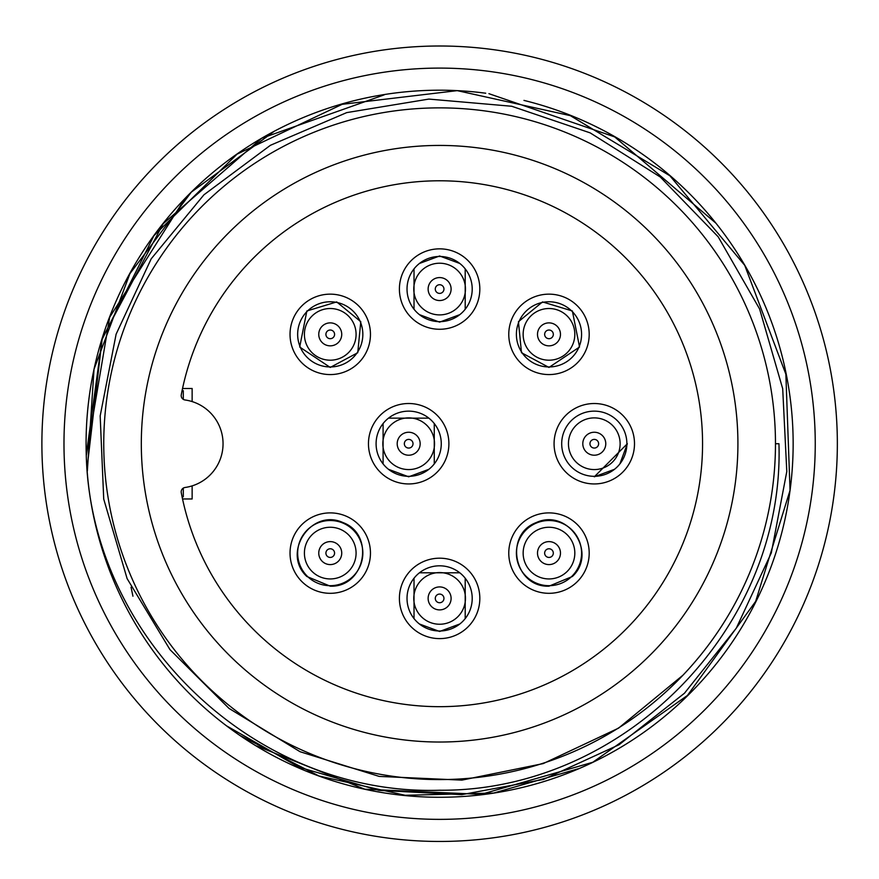 <?xml version="1.0" encoding="UTF-8"?>
<svg xmlns="http://www.w3.org/2000/svg" width="879" height="879" viewBox="0 0 879 879"><rect width="100%" height="100%" fill="white"/><g stroke="black" fill="none" stroke-linecap="round" stroke-linejoin="round"><path stroke-width="1.32" d="M775.476 443.73A335.866 335.866 0 0 1 151.627 616.553A335.866 335.866 0 0 1 349.952 120.06A335.866 335.866 0 0 1 775.476 443.73L778.948 443.73C784.815 628.331 623.53 791.539 439.676 790.243C255.943 796.121 90.922 638.934 86.263 455.146A353.534 353.534 0 0 1 485.724 93.218M683.049 675.127L618.53 728.153L543.233 763.587L461.882 780.123L379.212 776.41L300.102 751.732L229.001 708.397L169.977 649.625L127.114 578.613L103.722 499.085L100.173 415.943L116.116 334.185L151.199 258.822L203.928 194.808L270.424 145.299L346.722 112.611L428.864 99.085L511.721 106.26L590.183 132.883L660.305 177.02L718.165 236.781L759.599 308.968L782.695 388.705L786.793 471.529L771.29 552.968L736.283 628.21L684.466 693.223L619.091 744.722L543.409 779.431L461.684 794.66L378.816 790.364L299.014 767.202L226.518 725.834A353.534 353.534 0 0 1 86.263 455.146L102.03 339.602L153.924 235.693L237.099 154.122L342.173 104.315L457.234 90.636L570.35 115.654L669.908 175.8L744.722 265.315L785.859 374.19L790.045 490.339L755.654 601.39L687.455 695.443L592.798 762.269L481.132 794.341L364.84 789.21L256.822 745.985M87.076 467.98L102.228 338.437L163.219 223.684L261.667 138.267L384.277 94.833M488.911 93.679L614.674 136.904L715.967 223.233M578.316 768.762L493.624 793.056L405.197 795.286L318.956 775.981L240.769 735.888M87.34 470.957L94.031 369.158L129.916 273.655L191.347 192.105L273.545 131.795M86.285 455.652L109.677 317.264L184.799 198.731M523.961 100.404A353.534 353.534 0 0 1 758.885 595.566A353.534 353.534 0 0 1 226.518 725.834M815.251 443.73A375.63 375.63 0 0 1 251.801 769.037A375.63 375.63 0 0 1 251.801 118.423A375.63 375.63 0 0 1 815.251 443.73M184.997 399.967A44.192 44.192 0 0 1 184.997 487.493A4.417 4.417 0 0 0 181.272 492.701A262.942 262.942 0 0 0 585.04 662.799A262.942 262.942 0 0 0 585.04 224.661A262.942 262.942 0 0 0 181.272 394.77A4.417 4.417 0 0 0 184.997 399.967M183.304 399.352L183.304 390.705L183.304 399.352M182.074 390.705L183.304 390.705M183.304 496.767L183.304 488.109L183.304 496.767L182.074 496.767M439.61 145.431A298.3 298.3 0 0 1 697.948 592.885A298.3 298.3 0 0 1 181.283 592.885A298.3 298.3 0 0 1 439.61 145.431M131.048 587.227L132.938 596.204M521.236 832.995A397.726 397.726 0 0 1 61.695 319.791A397.726 397.726 0 0 1 735.921 178.415A397.726 397.726 0 0 1 521.236 832.995M330.24 593.314A40.214 40.214 0 0 1 295.421 532.993A40.214 40.214 0 0 1 365.071 532.993A40.214 40.214 0 0 1 330.24 593.314M330.24 586.172L306.859 576.492C281.247 552.88 311.287 507.919 342.898 522.544C375.597 534.553 365.049 587.59 330.24 586.172M439.61 638.615A40.214 40.214 0 0 1 404.79 578.294A40.214 40.214 0 0 1 474.44 578.294A40.214 40.214 0 0 1 439.61 638.615M459.794 623.991L439.61 631.474L419.437 623.991M414.02 618.585L414.02 578.217M419.437 572.811L459.794 572.811M465.2 578.217L465.2 618.585M548.979 593.314A40.214 40.214 0 0 1 514.16 532.993A40.214 40.214 0 0 1 583.81 532.993A40.214 40.214 0 0 1 548.979 593.314M548.979 586.172C514.182 587.59 503.634 534.553 536.333 522.544C567.933 507.919 597.984 552.88 572.372 576.492L548.979 586.172M594.292 483.944A40.214 40.214 0 0 1 559.462 423.623A40.214 40.214 0 0 1 629.111 423.623A40.214 40.214 0 0 1 594.292 483.944M614.465 469.32L594.292 476.803L627.353 443.73L619.882 463.914M548.979 374.575A40.214 40.214 0 0 1 514.16 314.253A40.214 40.214 0 0 1 583.81 314.253A40.214 40.214 0 0 1 548.979 374.575M548.979 367.433L521.489 352.732L518.434 321.703L542.53 301.926L572.372 310.979L579.536 347.018L548.979 367.433M439.61 329.273A40.214 40.214 0 0 1 404.79 268.952A40.214 40.214 0 0 1 474.44 268.952A40.214 40.214 0 0 1 439.61 329.273M459.794 314.649L439.61 322.132L419.437 314.649M414.02 309.243L414.02 268.875M419.437 263.469L439.61 255.987L459.794 263.469M465.2 268.875L465.2 309.243M330.24 374.575A40.214 40.214 0 0 1 295.421 314.253A40.214 40.214 0 0 1 365.071 314.253A40.214 40.214 0 0 1 330.24 374.575M330.24 367.433L299.695 347.018L306.859 310.979L336.701 301.926L360.797 321.703L357.742 352.732L330.24 367.433M408.68 483.944A40.214 40.214 0 0 1 373.85 423.623A40.214 40.214 0 0 1 443.51 423.623A40.214 40.214 0 0 1 408.68 483.944M428.864 469.32L408.68 476.803L388.496 469.32M383.09 463.914L383.09 423.546M388.496 418.14L428.864 418.14M434.27 423.546L434.27 463.914M192.138 485.889L192.138 498.975L182.535 498.975M182.535 388.496L192.138 388.496L192.138 401.571M407.021 598.401A32.589 32.589 0 0 1 439.61 565.812A32.589 32.589 0 0 1 472.21 598.401A32.589 32.589 0 0 1 439.61 631.001A32.589 32.589 0 0 1 407.021 598.401A32.589 32.589 0 0 1 439.61 565.812A32.589 32.589 0 0 1 472.21 598.401A32.589 32.589 0 0 1 439.61 631.001A32.589 32.589 0 0 1 407.021 598.401M297.651 553.1A32.589 32.589 0 0 1 330.24 520.511A32.589 32.589 0 0 1 362.84 553.1A32.589 32.589 0 0 1 330.24 585.689A32.589 32.589 0 0 1 297.651 553.1A32.589 32.589 0 0 1 330.24 520.511A32.589 32.589 0 0 1 362.84 553.1A32.589 32.589 0 0 1 330.24 585.689A32.589 32.589 0 0 1 297.651 553.1M376.091 443.73A32.589 32.589 0 0 1 408.68 411.141A32.589 32.589 0 0 1 441.269 443.73A32.589 32.589 0 0 1 408.68 476.319A32.589 32.589 0 0 1 376.091 443.73A32.589 32.589 0 0 1 408.68 411.141A32.589 32.589 0 0 1 441.269 443.73A32.589 32.589 0 0 1 408.68 476.319A32.589 32.589 0 0 1 376.091 443.73M297.651 334.361A32.589 32.589 0 0 1 330.24 301.772A32.589 32.589 0 0 1 362.84 334.361A32.589 32.589 0 0 1 330.24 366.95A32.589 32.589 0 0 1 297.651 334.361A32.589 32.589 0 0 1 330.24 301.772A32.589 32.589 0 0 1 362.84 334.361A32.589 32.589 0 0 1 330.24 366.95A32.589 32.589 0 0 1 297.651 334.361M407.021 289.059A32.589 32.589 0 0 1 439.61 256.47A32.589 32.589 0 0 1 472.21 289.059A32.589 32.589 0 0 1 439.61 321.648A32.589 32.589 0 0 1 407.021 289.059A32.589 32.589 0 0 1 439.61 256.47A32.589 32.589 0 0 1 472.21 289.059A32.589 32.589 0 0 1 439.61 321.648A32.589 32.589 0 0 1 407.021 289.059M516.391 334.361A32.589 32.589 0 0 1 548.979 301.772A32.589 32.589 0 0 1 581.579 334.361A32.589 32.589 0 0 1 548.979 366.95A32.589 32.589 0 0 1 516.391 334.361A32.589 32.589 0 0 1 548.979 301.772A32.589 32.589 0 0 1 581.579 334.361A32.589 32.589 0 0 1 548.979 366.95A32.589 32.589 0 0 1 516.391 334.361M561.692 443.73A32.589 32.589 0 0 1 594.292 411.141A32.589 32.589 0 0 1 626.881 443.73A32.589 32.589 0 0 1 594.292 476.319A32.589 32.589 0 0 1 561.692 443.73A32.589 32.589 0 0 1 594.292 411.141A32.589 32.589 0 0 1 626.881 443.73A32.589 32.589 0 0 1 594.292 476.319A32.589 32.589 0 0 1 561.692 443.73M516.391 553.1A32.589 32.589 0 0 1 548.979 520.511A32.589 32.589 0 0 1 581.579 553.1A32.589 32.589 0 0 1 548.979 585.689A32.589 32.589 0 0 1 516.391 553.1A32.589 32.589 0 0 1 548.979 520.511A32.589 32.589 0 0 1 581.579 553.1A32.589 32.589 0 0 1 548.979 585.689A32.589 32.589 0 0 1 516.391 553.1M451.103 598.401A11.482 11.482 0 0 1 439.61 609.894A11.482 11.482 0 0 1 428.128 598.401A11.482 11.482 0 0 1 439.61 586.919A11.482 11.482 0 0 1 451.103 598.401M465.452 598.401A25.843 25.843 0 0 0 439.61 572.57A25.843 25.843 0 0 0 413.778 598.401A25.843 25.843 0 0 0 439.61 624.244A25.843 25.843 0 0 0 465.452 598.401M435.281 598.401A4.34 4.34 0 0 0 441.785 602.159A4.34 4.34 0 0 0 441.785 594.654A4.34 4.34 0 0 0 435.281 598.401M341.733 553.1A11.482 11.482 0 0 1 330.24 564.593A11.482 11.482 0 0 1 318.758 553.1A11.482 11.482 0 0 1 330.24 541.618A11.482 11.482 0 0 1 341.733 553.1M356.083 553.1A25.843 25.843 0 0 0 330.24 527.257A25.843 25.843 0 0 0 304.409 553.1A25.843 25.843 0 0 0 330.24 578.942A25.843 25.843 0 0 0 356.083 553.1M325.911 553.1A4.34 4.34 0 0 0 332.416 556.857A4.34 4.34 0 0 0 332.416 549.353A4.34 4.34 0 0 0 325.911 553.1M420.162 443.73A11.482 11.482 0 0 1 408.68 455.212A11.482 11.482 0 0 1 397.198 443.73A11.482 11.482 0 0 1 408.68 432.248A11.482 11.482 0 0 1 420.162 443.73M434.523 443.73A25.843 25.843 0 0 0 408.68 417.888A25.843 25.843 0 0 0 382.837 443.73A25.843 25.843 0 0 0 408.68 469.573A25.843 25.843 0 0 0 434.523 443.73M404.34 443.73A4.34 4.34 0 0 0 410.845 447.488A4.34 4.34 0 0 0 410.845 439.972A4.34 4.34 0 0 0 404.34 443.73M341.733 334.361A11.482 11.482 0 0 1 330.24 345.843A11.482 11.482 0 0 1 318.758 334.361A11.482 11.482 0 0 1 330.24 322.879A11.482 11.482 0 0 1 341.733 334.361M356.083 334.361A25.843 25.843 0 0 0 330.24 308.518A25.843 25.843 0 0 0 304.409 334.361A25.843 25.843 0 0 0 330.24 360.203A25.843 25.843 0 0 0 356.083 334.361M325.911 334.361A4.34 4.34 0 0 0 332.416 338.118A4.34 4.34 0 0 0 332.416 330.603A4.34 4.34 0 0 0 325.911 334.361M451.103 289.059A11.482 11.482 0 0 1 439.61 300.541A11.482 11.482 0 0 1 428.128 289.059A11.482 11.482 0 0 1 439.61 277.577A11.482 11.482 0 0 1 451.103 289.059M465.452 289.059A25.843 25.843 0 0 0 439.61 263.217A25.843 25.843 0 0 0 413.778 289.059A25.843 25.843 0 0 0 439.61 314.902A25.843 25.843 0 0 0 465.452 289.059M435.281 289.059A4.34 4.34 0 0 0 441.785 292.817A4.34 4.34 0 0 0 441.785 285.301A4.34 4.34 0 0 0 435.281 289.059M560.472 334.361A11.482 11.482 0 0 1 548.979 345.843A11.482 11.482 0 0 1 537.498 334.361A11.482 11.482 0 0 1 548.979 322.879A11.482 11.482 0 0 1 560.472 334.361M574.822 334.361A25.843 25.843 0 0 0 548.979 308.518A25.843 25.843 0 0 0 523.148 334.361A25.843 25.843 0 0 0 548.979 360.203A25.843 25.843 0 0 0 574.822 334.361M544.65 334.361A4.34 4.34 0 0 0 551.155 338.118A4.34 4.34 0 0 0 551.155 330.603A4.34 4.34 0 0 0 544.65 334.361M605.774 443.73A11.482 11.482 0 0 1 594.292 455.212A11.482 11.482 0 0 1 582.799 443.73A11.482 11.482 0 0 1 594.292 432.248A11.482 11.482 0 0 1 605.774 443.73M620.124 443.73A25.843 25.843 0 0 0 594.292 417.888A25.843 25.843 0 0 0 568.449 443.73A25.843 25.843 0 0 0 594.292 469.573A25.843 25.843 0 0 0 620.124 443.73M589.952 443.73A4.34 4.34 0 0 0 596.456 447.488A4.34 4.34 0 0 0 596.456 439.972A4.34 4.34 0 0 0 589.952 443.73M560.472 553.1A11.482 11.482 0 0 1 548.979 564.593A11.482 11.482 0 0 1 537.498 553.1A11.482 11.482 0 0 1 548.979 541.618A11.482 11.482 0 0 1 560.472 553.1M574.822 553.1A25.843 25.843 0 0 0 548.979 527.257A25.843 25.843 0 0 0 523.148 553.1A25.843 25.843 0 0 0 548.979 578.942A25.843 25.843 0 0 0 574.822 553.1M544.65 553.1A4.34 4.34 0 0 0 551.155 556.857A4.34 4.34 0 0 0 551.155 549.353A4.34 4.34 0 0 0 544.65 553.1"/></g></svg>
